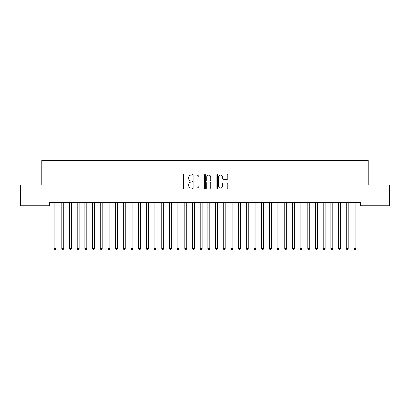 <?xml version="1.0" encoding="UTF-8"?>
<svg xmlns="http://www.w3.org/2000/svg" width="410" height="410" viewBox="0 0 410 410"><rect width="100%" height="100%" fill="white"/><g stroke="black" fill="none" stroke-linecap="round" stroke-linejoin="round"><path stroke-width="0.61" d="M192.7 174.527A0.528 0.528 0 0 0 192.172 173.999L184.157 173.999A0.753 0.753 0 0 0 183.398 174.752L183.398 188.339A0.753 0.753 0 0 0 184.157 189.092L192.172 189.092A0.528 0.528 0 0 0 192.7 188.564A0.528 0.528 0 0 0 192.172 188.036L191.137 188.036A2.414 2.414 0 0 1 188.718 185.622L188.718 184.49A2.414 2.414 0 0 1 191.137 182.076L192.172 182.076A0.528 0.528 0 0 0 192.7 181.543A0.528 0.528 0 0 0 192.172 181.015L191.137 181.015A2.414 2.414 0 0 1 188.718 178.601L188.718 177.468A2.414 2.414 0 0 1 191.137 175.055L192.172 175.055A0.528 0.528 0 0 0 192.7 174.527M227.053 179.319A0.753 0.753 0 0 0 227.806 178.565L227.806 174.752A0.753 0.753 0 0 0 227.053 173.999L218.151 173.999A0.753 0.753 0 0 0 217.392 174.752L217.392 188.339A0.753 0.753 0 0 0 218.151 189.092L227.053 189.092A0.753 0.753 0 0 0 227.806 188.339L227.806 183.731A0.753 0.753 0 0 0 227.053 182.978L223.24 182.978A0.753 0.753 0 0 0 222.486 183.731L222.486 186.017A2.019 2.019 0 0 1 220.467 188.036A2.019 2.019 0 0 1 218.448 186.017L218.448 177.074A2.019 2.019 0 0 1 220.467 175.055A2.019 2.019 0 0 1 222.486 177.074L222.486 178.565A0.753 0.753 0 0 0 223.24 179.319L227.053 179.319M360.518 202.683L49.482 202.683L49.482 205.758L20.5 205.758L20.5 185.002L41.794 185.002L41.794 160.402L368.206 160.402L368.206 185.002L389.5 185.002L389.5 205.758L360.518 205.758L360.518 202.683M204.339 174.752A0.753 0.753 0 0 0 203.585 173.999L194.683 173.999A0.753 0.753 0 0 0 193.925 174.752L193.925 188.339A0.753 0.753 0 0 0 194.683 189.092L203.585 189.092A0.753 0.753 0 0 0 204.339 188.339L204.339 174.752M206.414 173.999L215.317 173.999A0.753 0.753 0 0 1 216.075 174.752L216.075 188.339A0.753 0.753 0 0 1 215.317 189.092L211.509 189.092A0.753 0.753 0 0 1 210.755 188.339L210.755 182.829A0.753 0.753 0 0 0 209.997 182.076L207.47 182.076A0.753 0.753 0 0 0 206.717 182.829L206.717 188.564A0.528 0.528 0 0 1 206.189 189.092A0.528 0.528 0 0 1 205.661 188.564L205.661 174.752A0.753 0.753 0 0 1 206.414 173.999M195.514 175.055A0.528 0.528 0 0 0 194.981 175.583L194.981 187.508A0.528 0.528 0 0 0 195.514 188.036L196.605 188.036A2.414 2.414 0 0 0 199.019 185.622L199.019 177.468A2.414 2.414 0 0 0 196.605 175.055L195.514 175.055M210.755 177.11A2.019 2.019 0 0 0 208.736 175.096A2.019 2.019 0 0 0 206.717 177.11L206.717 180.262A0.753 0.753 0 0 0 207.47 181.015L209.997 181.015A0.753 0.753 0 0 0 210.755 180.262L210.755 177.11M56.155 202.683L56.108 202.801A0.769 0.769 179.6 0 0 56.057 203.083L56.057 248.598L54.135 248.598L54.135 203.083A0.769 0.769 179.6 0 0 54.079 202.801A0.769 0.769 -179.6 0 1 54.13 203.083M56.057 248.598L55.478 249.598L54.709 249.598L54.135 248.598M63.842 202.683L63.796 202.801A0.769 0.769 179.6 0 0 63.745 203.083L63.745 248.598L61.823 248.598L61.823 203.083A0.769 0.769 179.6 0 0 61.766 202.801A0.769 0.769 -179.6 0 1 61.818 203.083M71.53 202.683L71.483 202.801A0.769 0.769 179.6 0 0 71.432 203.083L71.432 248.598L69.51 248.598L69.51 203.083A0.769 0.769 179.6 0 0 69.454 202.801A0.769 0.769 -179.6 0 1 69.505 203.083M63.745 248.598L63.166 249.598L62.397 249.598L61.823 248.598M71.432 248.598L70.853 249.598L70.084 249.598L69.51 248.598M79.217 202.683L79.171 202.801A0.769 0.769 179.6 0 0 79.12 203.083L79.12 248.598L77.198 248.598L77.198 203.083A0.769 0.769 179.6 0 0 77.141 202.801A0.769 0.769 -179.6 0 1 77.193 203.083M86.905 202.683L86.858 202.801A0.769 0.769 179.6 0 0 86.807 203.083L86.807 248.598L84.885 248.598L84.885 203.083A0.769 0.769 179.6 0 0 84.829 202.801A0.769 0.769 -179.6 0 1 84.88 203.083M79.12 248.598L78.541 249.598L77.772 249.598L77.198 248.598M86.807 248.598L86.228 249.598L85.459 249.598L84.885 248.598M94.592 202.683L94.546 202.801A0.769 0.769 179.6 0 0 94.495 203.083L94.495 248.598L92.573 248.598L92.573 203.083A0.769 0.769 179.6 0 0 92.516 202.801A0.769 0.769 -179.6 0 1 92.568 203.083M94.495 248.598L93.916 249.598L93.147 249.598L92.573 248.598M102.28 202.683L102.233 202.801A0.769 0.769 179.6 0 0 102.182 203.083L102.182 248.598L100.26 248.598L100.26 203.083A0.769 0.769 179.6 0 0 100.204 202.801A0.769 0.769 -179.6 0 1 100.255 203.083M102.182 248.598L101.603 249.598L100.834 249.598L100.26 248.598M109.967 202.683L109.921 202.801A0.769 0.769 179.6 0 0 109.87 203.083L109.87 248.598L107.948 248.598L107.948 203.083A0.769 0.769 179.6 0 0 107.891 202.801A0.769 0.769 -179.6 0 1 107.943 203.083M109.87 248.598L109.291 249.598L108.522 249.598L107.948 248.598M117.655 202.683L117.608 202.801A0.769 0.769 179.6 0 0 117.557 203.083L117.557 248.598L115.635 248.598L115.635 203.083A0.769 0.769 179.6 0 0 115.579 202.801A0.769 0.769 -179.6 0 1 115.63 203.083M117.557 248.598L116.978 249.598L116.209 249.598L115.635 248.598M125.342 202.683L125.296 202.801A0.769 0.769 179.6 0 0 125.245 203.083L125.245 248.598L123.323 248.598L123.323 203.083A0.769 0.769 179.6 0 0 123.266 202.801A0.769 0.769 -179.6 0 1 123.318 203.083M125.245 248.598L124.666 249.598L123.897 249.598L123.323 248.598M133.03 202.683L132.983 202.801A0.769 0.769 179.6 0 0 132.932 203.083L132.932 248.598L131.01 248.598L131.01 203.083A0.769 0.769 179.6 0 0 130.954 202.801A0.769 0.769 -179.6 0 1 131.005 203.083M132.932 248.598L132.353 249.598L131.584 249.598L131.01 248.598M140.717 202.683L140.671 202.801A0.769 0.769 179.6 0 0 140.62 203.083L140.62 248.598L138.698 248.598L138.698 203.083A0.769 0.769 179.6 0 0 138.641 202.801A0.769 0.769 -179.6 0 1 138.693 203.083M140.62 248.598L140.041 249.598L139.272 249.598L138.698 248.598M148.405 202.683L148.358 202.801A0.769 0.769 179.6 0 0 148.307 203.083L148.307 248.598L146.385 248.598L146.385 203.083A0.769 0.769 179.6 0 0 146.329 202.801A0.769 0.769 -179.6 0 1 146.38 203.083M148.307 248.598L147.728 249.598L146.959 249.598L146.385 248.598M156.092 202.683L156.046 202.801A0.769 0.769 179.6 0 0 155.995 203.083L155.995 248.598L154.073 248.598L154.073 203.083A0.769 0.769 179.6 0 0 154.016 202.801A0.769 0.769 -179.6 0 1 154.068 203.083M155.995 248.598L155.416 249.598L154.647 249.598L154.073 248.598M163.78 202.683L163.733 202.801A0.769 0.769 179.6 0 0 163.682 203.083L163.682 248.598L161.76 248.598L161.76 203.083A0.769 0.769 179.6 0 0 161.704 202.801A0.769 0.769 -179.6 0 1 161.755 203.083M163.682 248.598L163.103 249.598L162.334 249.598L161.76 248.598M171.467 202.683L171.421 202.801A0.769 0.769 179.6 0 0 171.37 203.083L171.37 248.598L169.448 248.598L169.448 203.083A0.769 0.769 179.6 0 0 169.391 202.801A0.769 0.769 -179.6 0 1 169.443 203.083M171.37 248.598L170.791 249.598L170.022 249.598L169.448 248.598M179.155 202.683L179.108 202.801A0.769 0.769 179.6 0 0 179.057 203.083L179.057 248.598L177.135 248.598L177.135 203.083A0.769 0.769 179.6 0 0 177.079 202.801A0.769 0.769 -179.6 0 1 177.13 203.083M179.057 248.598L178.478 249.598L177.709 249.598L177.135 248.598M186.842 202.683L186.796 202.801A0.769 0.769 179.6 0 0 186.745 203.083L186.745 248.598L184.823 248.598L184.823 203.083A0.769 0.769 179.6 0 0 184.766 202.801A0.769 0.769 -179.6 0 1 184.818 203.083M186.745 248.598L186.166 249.598L185.397 249.598L184.823 248.598M194.53 202.683L194.483 202.801A0.769 0.769 179.6 0 0 194.432 203.083L194.432 248.598L192.51 248.598L192.51 203.083A0.769 0.769 179.6 0 0 192.454 202.801A0.769 0.769 -179.6 0 1 192.505 203.083M194.432 248.598L193.853 249.598L193.084 249.598L192.51 248.598M202.217 202.683L202.171 202.801A0.769 0.769 179.6 0 0 202.12 203.083L202.12 248.598L200.198 248.598L200.198 203.083A0.769 0.769 179.6 0 0 200.141 202.801A0.769 0.769 -179.6 0 1 200.193 203.083M202.12 248.598L201.541 249.598L200.772 249.598L200.198 248.598M209.905 202.683L209.858 202.801A0.769 0.769 179.6 0 0 209.807 203.083L209.807 248.598L207.885 248.598L207.885 203.083A0.769 0.769 179.6 0 0 207.829 202.801A0.769 0.769 -179.6 0 1 207.88 203.083M209.807 248.598L209.228 249.598L208.459 249.598L207.885 248.598M217.592 202.683L217.546 202.801A0.769 0.769 179.6 0 0 217.495 203.083L217.495 248.598L215.573 248.598L215.573 203.083A0.769 0.769 179.6 0 0 215.516 202.801A0.769 0.769 -179.6 0 1 215.568 203.083M217.495 248.598L216.916 249.598L216.147 249.598L215.573 248.598M225.28 202.683L225.233 202.801A0.769 0.769 179.6 0 0 225.182 203.083L225.182 248.598L223.26 248.598L223.26 203.083A0.769 0.769 179.6 0 0 223.204 202.801A0.769 0.769 -179.6 0 1 223.255 203.083M225.182 248.598L224.603 249.598L223.834 249.598L223.26 248.598M232.967 202.683L232.921 202.801A0.769 0.769 179.6 0 0 232.87 203.083L232.87 248.598L230.948 248.598L230.948 203.083A0.769 0.769 179.6 0 0 230.891 202.801A0.769 0.769 -179.6 0 1 230.943 203.083M240.655 202.683L240.608 202.801A0.769 0.769 179.6 0 0 240.557 203.083L240.557 248.598L238.635 248.598L238.635 203.083A0.769 0.769 179.6 0 0 238.579 202.801A0.769 0.769 -179.6 0 1 238.63 203.083M248.342 202.683L248.296 202.801A0.769 0.769 179.6 0 0 248.245 203.083L248.245 248.598L246.323 248.598L246.323 203.083A0.769 0.769 179.6 0 0 246.266 202.801A0.769 0.769 -179.6 0 1 246.318 203.083M256.03 202.683L255.983 202.801A0.769 0.769 179.6 0 0 255.932 203.083L255.932 248.598L254.01 248.598L254.01 203.083A0.769 0.769 179.6 0 0 253.954 202.801A0.769 0.769 -179.6 0 1 254.005 203.083M263.717 202.683L263.671 202.801A0.769 0.769 179.6 0 0 263.62 203.083L263.62 248.598L261.698 248.598L261.698 203.083A0.769 0.769 179.6 0 0 261.641 202.801A0.769 0.769 -179.6 0 1 261.693 203.083M271.405 202.683L271.358 202.801A0.769 0.769 179.6 0 0 271.307 203.083L271.307 248.598L269.385 248.598L269.385 203.083A0.769 0.769 179.6 0 0 269.329 202.801A0.769 0.769 -179.6 0 1 269.38 203.083M279.092 202.683L279.046 202.801A0.769 0.769 179.6 0 0 278.995 203.083L278.995 248.598L277.073 248.598L277.073 203.083A0.769 0.769 179.6 0 0 277.016 202.801A0.769 0.769 -179.6 0 1 277.068 203.083M232.87 248.598L232.291 249.598L231.522 249.598L230.948 248.598M240.557 248.598L239.978 249.598L239.209 249.598L238.635 248.598M248.245 248.598L247.666 249.598L246.897 249.598L246.323 248.598M255.932 248.598L255.353 249.598L254.584 249.598L254.01 248.598M263.62 248.598L263.041 249.598L262.272 249.598L261.698 248.598M271.307 248.598L270.728 249.598L269.959 249.598L269.385 248.598M278.995 248.598L278.416 249.598L277.647 249.598L277.073 248.598M286.78 202.683L286.733 202.801A0.769 0.769 179.6 0 0 286.682 203.083L286.682 248.598L284.76 248.598L284.76 203.083A0.769 0.769 179.6 0 0 284.704 202.801A0.769 0.769 -179.6 0 1 284.755 203.083M286.682 248.598L286.103 249.598L285.334 249.598L284.76 248.598M294.467 202.683L294.421 202.801A0.769 0.769 179.6 0 0 294.37 203.083L294.37 248.598L292.448 248.598L292.448 203.083A0.769 0.769 179.6 0 0 292.391 202.801A0.769 0.769 -179.6 0 1 292.443 203.083M294.37 248.598L293.791 249.598L293.022 249.598L292.448 248.598M302.155 202.683L302.108 202.801A0.769 0.769 179.6 0 0 302.057 203.083L302.057 248.598L300.135 248.598L300.135 203.083A0.769 0.769 179.6 0 0 300.079 202.801A0.769 0.769 -179.6 0 1 300.13 203.083M302.057 248.598L301.478 249.598L300.709 249.598L300.135 248.598M309.842 202.683L309.796 202.801A0.769 0.769 179.6 0 0 309.745 203.083L309.745 248.598L307.823 248.598L307.823 203.083A0.769 0.769 179.6 0 0 307.766 202.801A0.769 0.769 -179.6 0 1 307.818 203.083M309.745 248.598L309.166 249.598L308.397 249.598L307.823 248.598M317.53 202.683L317.483 202.801A0.769 0.769 179.6 0 0 317.432 203.083L317.432 248.598L315.51 248.598L315.51 203.083A0.769 0.769 179.6 0 0 315.454 202.801A0.769 0.769 -179.6 0 1 315.505 203.083M317.432 248.598L316.853 249.598L316.084 249.598L315.51 248.598M325.217 202.683L325.171 202.801A0.769 0.769 179.6 0 0 325.12 203.083L325.12 248.598L323.198 248.598L323.198 203.083A0.769 0.769 179.6 0 0 323.141 202.801A0.769 0.769 -179.6 0 1 323.193 203.083M325.12 248.598L324.541 249.598L323.772 249.598L323.198 248.598M332.905 202.683L332.858 202.801A0.769 0.769 179.6 0 0 332.807 203.083L332.807 248.598L330.885 248.598L330.885 203.083A0.769 0.769 179.6 0 0 330.829 202.801A0.769 0.769 -179.6 0 1 330.88 203.083M332.807 248.598L332.228 249.598L331.459 249.598L330.885 248.598M340.592 202.683L340.546 202.801A0.769 0.769 179.6 0 0 340.495 203.083L340.495 248.598L338.573 248.598L338.573 203.083A0.769 0.769 179.6 0 0 338.516 202.801A0.769 0.769 -179.6 0 1 338.568 203.083M340.495 248.598L339.916 249.598L339.147 249.598L338.573 248.598M348.28 202.683L348.233 202.801A0.769 0.769 179.6 0 0 348.182 203.083L348.182 248.598L346.26 248.598L346.26 203.083A0.769 0.769 179.6 0 0 346.204 202.801A0.769 0.769 -179.6 0 1 346.255 203.083M348.182 248.598L347.603 249.598L346.834 249.598L346.26 248.598M355.967 202.683L355.921 202.801A0.769 0.769 179.6 0 0 355.87 203.083L355.87 248.598L353.948 248.598L353.948 203.083A0.769 0.769 179.6 0 0 353.891 202.801A0.769 0.769 -179.6 0 1 353.943 203.083M355.87 248.598L355.291 249.598L354.522 249.598L353.948 248.598"/></g></svg>
